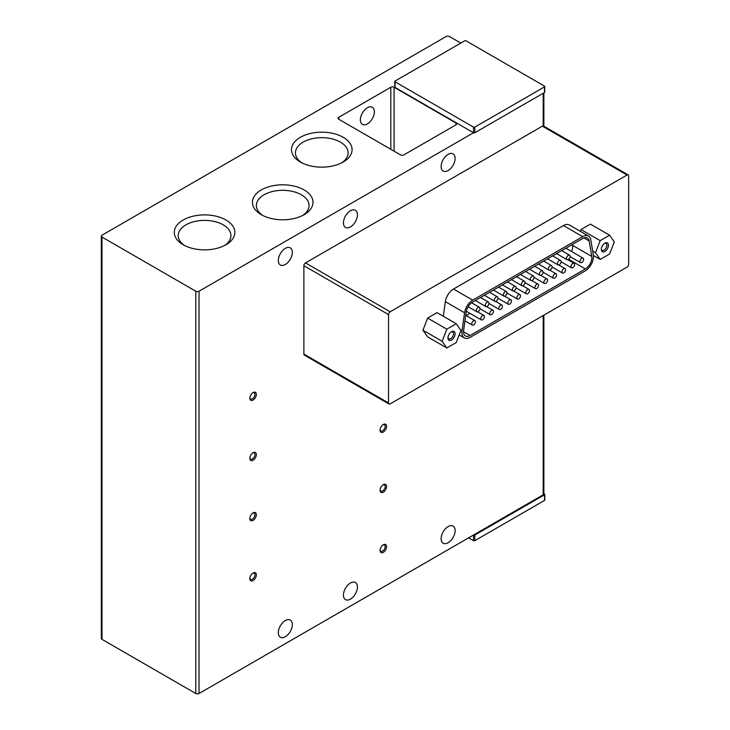 <?xml version="1.0" encoding="UTF-8"?>
<svg xmlns="http://www.w3.org/2000/svg" width="730" height="730" viewBox="0 0 730 730"><rect width="100%" height="100%" fill="white"/><g stroke="black" fill="none" stroke-linecap="round" stroke-linejoin="round"><path stroke-width="1.09" d="M367.373 107.748A9.901 5.712 -60 0 1 372.318 107.255A9.901 5.712 -60 0 1 373.842 115.185A9.901 5.712 -60 0 1 367.373 123.908A9.901 5.712 -60 0 1 362.427 124.401A9.901 5.712 -60 0 1 360.903 116.471A9.901 5.712 -60 0 1 367.373 107.748M350.446 210.76A9.901 5.712 -60 0 1 355.391 210.267A9.901 5.712 -60 0 1 356.906 218.197A9.901 5.712 -60 0 1 350.446 226.93A9.901 5.712 -60 0 1 345.491 227.413A9.901 5.712 -60 0 1 343.976 219.484A9.901 5.712 -60 0 1 350.446 210.76M285.32 248.355A9.901 5.712 -60 0 1 290.275 247.862A9.901 5.712 -60 0 1 291.79 255.801A9.901 5.712 -60 0 1 285.32 264.525A9.901 5.712 -60 0 1 280.375 265.008A9.901 5.712 -60 0 1 278.851 257.079A9.901 5.712 -60 0 1 285.32 248.355M285.32 620.564A9.901 5.712 -60 0 1 290.275 620.071A9.901 5.712 -60 0 1 291.79 628.01A9.901 5.712 -60 0 1 285.32 636.733A9.901 5.712 -60 0 1 280.375 637.217A9.901 5.712 -60 0 1 278.851 629.287A9.901 5.712 -60 0 1 285.32 620.564M350.446 582.969A9.901 5.712 -60 0 1 355.391 582.476A9.901 5.712 -60 0 1 356.906 590.406A9.901 5.712 -60 0 1 350.446 599.129A9.901 5.712 -60 0 1 345.491 599.622A9.901 5.712 -60 0 1 343.976 591.692A9.901 5.712 -60 0 1 350.446 582.969M300.368 162.033L300.368 162.033A30.295 17.493 180 0 1 300.368 137.295A30.295 17.493 180 0 1 343.209 137.295A30.295 17.493 180 0 1 343.209 162.033A30.295 17.493 180 0 1 300.368 162.033M341.713 162.836A26.353 15.211 0 0 0 348.137 152.88A26.353 15.211 0 0 0 340.417 142.122A26.353 15.211 0 0 0 311.701 138.828A26.353 15.211 0 0 0 295.44 152.88A26.353 15.211 0 0 0 301.864 162.836M183.157 244.742L183.157 244.742A30.295 17.493 180 0 1 183.157 220.013A30.295 17.493 180 0 1 225.99 220.013A30.295 17.493 180 0 1 225.99 244.742A30.295 17.493 180 0 1 183.157 244.742M224.502 245.545A26.353 15.211 0 0 0 230.926 235.598A26.353 15.211 0 0 0 223.207 224.84A26.353 15.211 0 0 0 194.49 221.537A26.353 15.211 0 0 0 178.22 235.598A26.353 15.211 0 0 0 184.644 245.545M261.294 214.666L261.294 214.666A30.295 17.493 180 0 1 261.294 189.937A30.295 17.493 180 0 1 304.136 189.937A30.295 17.493 180 0 1 304.136 214.666A30.295 17.493 180 0 1 261.294 214.666M302.649 215.469A26.353 15.211 0 0 0 309.064 205.513A26.353 15.211 0 0 0 301.353 194.764A26.353 15.211 0 0 0 272.637 191.461A26.353 15.211 0 0 0 256.367 205.513A26.353 15.211 0 0 0 262.791 215.469M448.12 154.368A9.901 5.712 -60 0 1 453.065 153.875A9.901 5.712 -60 0 1 454.589 161.804A9.901 5.712 -60 0 1 448.12 170.528A9.901 5.712 -60 0 1 443.174 171.021A9.901 5.712 -60 0 1 441.65 163.091A9.901 5.712 -60 0 1 448.12 154.368M448.12 526.576A9.901 5.712 -60 0 1 453.065 526.084A9.901 5.712 -60 0 1 454.589 534.013A9.901 5.712 -60 0 1 448.12 542.737A9.901 5.712 -60 0 1 443.174 543.23A9.901 5.712 -60 0 1 441.65 535.3A9.901 5.712 -60 0 1 448.12 526.576M249.852 397.731A3.604 2.08 120 0 0 250.582 399.018A3.604 2.08 120 0 0 252.379 398.835A3.604 2.08 120 0 0 254.934 394.419A3.604 2.08 120 0 0 254.186 392.767A3.604 2.08 120 0 0 252.717 392.776M256.339 394.419A4.608 2.655 -60 0 1 253.091 400.058A4.608 2.655 -60 0 1 249.833 398.178A4.608 2.655 -60 0 1 253.091 392.539A4.608 2.655 -60 0 1 256.339 394.419M249.852 457.892A3.604 2.08 120 0 0 250.582 459.17A3.604 2.08 120 0 0 252.379 458.988A3.604 2.08 120 0 0 254.934 454.571A3.604 2.08 120 0 0 254.186 452.919A3.604 2.08 120 0 0 252.717 452.938M256.339 454.571A4.608 2.655 -60 0 1 253.091 460.21A4.608 2.655 -60 0 1 249.833 458.33A4.608 2.655 -60 0 1 253.091 452.691A4.608 2.655 -60 0 1 256.339 454.571M249.852 518.044A3.604 2.08 120 0 0 250.582 519.322A3.604 2.08 120 0 0 252.379 519.149A3.604 2.08 120 0 0 254.934 514.732A3.604 2.08 120 0 0 254.186 513.08A3.604 2.08 120 0 0 252.717 513.09M256.339 514.732A4.608 2.655 -60 0 1 253.091 520.371A4.608 2.655 -60 0 1 249.833 518.492A4.608 2.655 -60 0 1 253.091 512.852A4.608 2.655 -60 0 1 256.339 514.732M249.852 578.197A3.604 2.08 120 0 0 250.582 579.483A3.604 2.08 120 0 0 252.379 579.301A3.604 2.08 120 0 0 254.934 574.884A3.604 2.08 120 0 0 254.186 573.233A3.604 2.08 120 0 0 252.717 573.242M256.339 574.884A4.608 2.655 -60 0 1 253.091 580.523A4.608 2.655 -60 0 1 249.833 578.644A4.608 2.655 -60 0 1 253.091 573.004A4.608 2.655 -60 0 1 256.339 574.884M380.093 429.696A3.604 2.08 120 0 0 380.814 430.974A3.604 2.08 120 0 0 382.62 430.791A3.604 2.08 120 0 0 385.175 426.375A3.604 2.08 120 0 0 384.427 424.723A3.604 2.08 120 0 0 382.949 424.741M386.581 426.375A4.608 2.655 -60 0 1 383.323 432.014A4.608 2.655 -60 0 1 380.075 430.134A4.608 2.655 -60 0 1 383.323 424.495A4.608 2.655 -60 0 1 386.581 426.375M380.093 489.848A3.604 2.08 120 0 0 380.814 491.126A3.604 2.08 120 0 0 382.62 490.952A3.604 2.08 120 0 0 385.175 486.527A3.604 2.08 120 0 0 384.427 484.884A3.604 2.08 120 0 0 382.949 484.893M386.581 486.527A4.608 2.655 -60 0 1 383.323 492.175A4.608 2.655 -60 0 1 380.075 490.295A4.608 2.655 -60 0 1 383.323 484.647A4.608 2.655 -60 0 1 386.581 486.527M380.093 550A3.604 2.08 120 0 0 380.814 551.287A3.604 2.08 120 0 0 382.62 551.104A3.604 2.08 120 0 0 385.175 546.688A3.604 2.08 120 0 0 384.427 545.036A3.604 2.08 120 0 0 382.949 545.045M386.581 546.688A4.608 2.655 -60 0 1 383.323 552.327A4.608 2.655 -60 0 1 380.075 550.447A4.608 2.655 -60 0 1 383.323 544.808A4.608 2.655 -60 0 1 386.581 546.688M451.541 331.721L451.541 331.721A5.064 2.92 -60 0 1 455.118 333.793A5.064 2.92 -60 0 1 451.541 339.998A5.064 2.92 -60 0 1 447.955 337.926A5.064 2.92 -60 0 1 451.541 331.721L451.541 331.721M447.983 337.424A3.942 2.281 120 0 0 448.777 338.82A3.942 2.281 120 0 0 450.748 338.62A3.942 2.281 120 0 0 453.321 335.152A3.942 2.281 120 0 0 452.719 331.986A3.942 2.281 120 0 0 451.122 331.995M604.896 243.19L604.896 243.19A5.064 2.92 -60 0 1 608.473 245.253A5.064 2.92 -60 0 1 604.896 251.458A5.064 2.92 -60 0 1 601.31 249.386A5.064 2.92 -60 0 1 604.896 243.19L604.896 243.19M601.337 248.884A3.942 2.281 120 0 0 602.131 250.28A3.942 2.281 120 0 0 604.102 250.089A3.942 2.281 120 0 0 606.676 246.612A3.942 2.281 120 0 0 606.073 243.446A3.942 2.281 120 0 0 604.476 243.455M568.296 259.542A2.582 1.487 -60 0 1 567.009 259.67A2.582 1.487 -60 0 1 566.617 257.599A2.582 1.487 -60 0 1 568.296 255.327A2.582 1.487 -60 0 1 569.582 255.199A2.582 1.487 -60 0 1 569.984 257.27A2.582 1.487 -60 0 1 568.296 259.542M559.28 264.744A2.582 1.487 -60 0 1 557.985 264.871A2.582 1.487 -60 0 1 557.592 262.809A2.582 1.487 -60 0 1 559.28 260.537A2.582 1.487 -60 0 1 560.567 260.409A2.582 1.487 -60 0 1 560.959 262.471A2.582 1.487 -60 0 1 559.28 264.744M550.256 269.954A2.582 1.487 -60 0 1 548.969 270.082A2.582 1.487 -60 0 1 548.577 268.019A2.582 1.487 -60 0 1 550.256 265.747A2.582 1.487 -60 0 1 551.552 265.62A2.582 1.487 -60 0 1 551.944 267.682A2.582 1.487 -60 0 1 550.256 269.954M541.24 275.164A2.582 1.487 -60 0 1 539.954 275.292A2.582 1.487 -60 0 1 539.552 273.221A2.582 1.487 -60 0 1 541.24 270.949A2.582 1.487 -60 0 1 542.527 270.821A2.582 1.487 -60 0 1 542.928 272.892A2.582 1.487 -60 0 1 541.24 275.164M532.225 280.366A2.582 1.487 -60 0 1 530.929 280.493A2.582 1.487 -60 0 1 530.537 278.431A2.582 1.487 -60 0 1 532.225 276.159A2.582 1.487 -60 0 1 533.511 276.031A2.582 1.487 -60 0 1 533.904 278.094A2.582 1.487 -60 0 1 532.225 280.366M523.2 285.576A2.582 1.487 -60 0 1 521.913 285.704A2.582 1.487 -60 0 1 521.521 283.641A2.582 1.487 -60 0 1 523.2 281.369A2.582 1.487 -60 0 1 524.496 281.242A2.582 1.487 -60 0 1 524.888 283.304A2.582 1.487 -60 0 1 523.2 285.576M514.185 290.786A2.582 1.487 -60 0 1 512.898 290.914A2.582 1.487 -60 0 1 512.496 288.843A2.582 1.487 -60 0 1 514.185 286.571A2.582 1.487 -60 0 1 515.471 286.443A2.582 1.487 -60 0 1 515.864 288.514A2.582 1.487 -60 0 1 514.185 290.786M505.16 295.988A2.582 1.487 -60 0 1 503.873 296.115A2.582 1.487 -60 0 1 503.481 294.053A2.582 1.487 -60 0 1 505.16 291.781A2.582 1.487 -60 0 1 506.456 291.653A2.582 1.487 -60 0 1 506.848 293.715A2.582 1.487 -60 0 1 505.16 295.988M496.144 301.198A2.582 1.487 -60 0 1 494.858 301.326A2.582 1.487 -60 0 1 494.456 299.254A2.582 1.487 -60 0 1 496.144 296.982A2.582 1.487 -60 0 1 497.431 296.854A2.582 1.487 -60 0 1 497.833 298.926A2.582 1.487 -60 0 1 496.144 301.198M487.129 306.408A2.582 1.487 -60 0 1 485.833 306.536A2.582 1.487 -60 0 1 485.441 304.465A2.582 1.487 -60 0 1 487.129 302.193A2.582 1.487 -60 0 1 488.416 302.065A2.582 1.487 -60 0 1 488.808 304.136A2.582 1.487 -60 0 1 487.129 306.408M478.104 311.61A2.582 1.487 -60 0 1 476.818 311.737A2.582 1.487 -60 0 1 476.425 309.675A2.582 1.487 -60 0 1 478.104 307.403A2.582 1.487 -60 0 1 479.4 307.275A2.582 1.487 -60 0 1 479.792 309.337A2.582 1.487 -60 0 1 478.104 311.61M581.81 262.49A2.582 1.487 -60 0 1 580.523 262.618A2.582 1.487 -60 0 1 580.122 260.555A2.582 1.487 -60 0 1 581.81 258.283A2.582 1.487 -60 0 1 583.097 258.155A2.582 1.487 -60 0 1 583.498 260.218A2.582 1.487 -60 0 1 581.81 262.49M572.794 267.7A2.582 1.487 -60 0 1 571.499 267.828A2.582 1.487 -60 0 1 571.106 265.757A2.582 1.487 -60 0 1 572.794 263.484A2.582 1.487 -60 0 1 574.081 263.357A2.582 1.487 -60 0 1 574.473 265.428A2.582 1.487 -60 0 1 572.794 267.7M563.77 272.91A2.582 1.487 -60 0 1 562.483 273.038A2.582 1.487 -60 0 1 562.091 270.967A2.582 1.487 -60 0 1 563.77 268.695A2.582 1.487 -60 0 1 565.057 268.567A2.582 1.487 -60 0 1 565.458 270.638A2.582 1.487 -60 0 1 563.77 272.91M554.754 278.112A2.582 1.487 -60 0 1 553.468 278.24A2.582 1.487 -60 0 1 553.066 276.177A2.582 1.487 -60 0 1 554.754 273.905A2.582 1.487 -60 0 1 556.041 273.777A2.582 1.487 -60 0 1 556.433 275.84A2.582 1.487 -60 0 1 554.754 278.112M545.73 283.322A2.582 1.487 -60 0 1 544.443 283.45A2.582 1.487 -60 0 1 544.051 281.379A2.582 1.487 -60 0 1 545.73 279.106A2.582 1.487 -60 0 1 547.025 278.979A2.582 1.487 -60 0 1 547.418 281.05A2.582 1.487 -60 0 1 545.73 283.322M536.714 288.523A2.582 1.487 -60 0 1 535.428 288.651A2.582 1.487 -60 0 1 535.026 286.589A2.582 1.487 -60 0 1 536.714 284.317A2.582 1.487 -60 0 1 538.001 284.189A2.582 1.487 -60 0 1 538.402 286.251A2.582 1.487 -60 0 1 536.714 288.523M527.699 293.734A2.582 1.487 -60 0 1 526.403 293.862A2.582 1.487 -60 0 1 526.011 291.799A2.582 1.487 -60 0 1 527.699 289.527A2.582 1.487 -60 0 1 528.985 289.399A2.582 1.487 -60 0 1 529.378 291.462A2.582 1.487 -60 0 1 527.699 293.734M518.674 298.944A2.582 1.487 -60 0 1 517.387 299.072A2.582 1.487 -60 0 1 516.995 297A2.582 1.487 -60 0 1 518.674 294.728A2.582 1.487 -60 0 1 519.97 294.601A2.582 1.487 -60 0 1 520.362 296.672A2.582 1.487 -60 0 1 518.674 298.944M509.659 304.145A2.582 1.487 -60 0 1 508.372 304.273A2.582 1.487 -60 0 1 507.97 302.211A2.582 1.487 -60 0 1 509.659 299.939A2.582 1.487 -60 0 1 510.945 299.811A2.582 1.487 -60 0 1 511.338 301.873A2.582 1.487 -60 0 1 509.659 304.145M500.643 309.356A2.582 1.487 -60 0 1 499.347 309.483A2.582 1.487 -60 0 1 498.955 307.421A2.582 1.487 -60 0 1 500.643 305.149A2.582 1.487 -60 0 1 501.93 305.021A2.582 1.487 -60 0 1 502.322 307.084A2.582 1.487 -60 0 1 500.643 309.356M491.618 314.566A2.582 1.487 -60 0 1 490.332 314.694A2.582 1.487 -60 0 1 489.939 312.623A2.582 1.487 -60 0 1 491.618 310.35A2.582 1.487 -60 0 1 492.905 310.223A2.582 1.487 -60 0 1 493.307 312.294A2.582 1.487 -60 0 1 491.618 314.566M482.603 319.767A2.582 1.487 -60 0 1 481.307 319.895A2.582 1.487 -60 0 1 480.915 317.833A2.582 1.487 -60 0 1 482.603 315.561A2.582 1.487 -60 0 1 483.89 315.433A2.582 1.487 -60 0 1 484.282 317.495A2.582 1.487 -60 0 1 482.603 319.767M473.578 324.978A2.582 1.487 -60 0 1 472.292 325.105A2.582 1.487 -60 0 1 471.899 323.034A2.582 1.487 -60 0 1 473.578 320.762A2.582 1.487 -60 0 1 474.874 320.634A2.582 1.487 -60 0 1 475.267 322.706A2.582 1.487 -60 0 1 473.578 324.978M101.333 236.137L101.333 638.421A2.3 1.332 0 0 0 102.008 639.361L102.008 237.077A2.3 1.332 180 0 1 101.333 236.137A2.3 1.332 180 0 1 102.008 235.197L446.167 36.5A2.3 1.332 180 0 1 449.424 36.5L460.822 43.079M102.008 639.361L195.786 693.5A2.3 1.332 0 0 0 199.035 693.5L543.193 494.803L543.193 315.543M390.815 87.253A2.3 1.332 180 0 1 394.072 87.253L455.931 122.968A2.3 1.332 180 0 1 456.606 123.908A2.3 1.332 180 0 1 455.931 124.848L403.836 154.924A2.3 1.332 180 0 1 400.587 154.924L338.72 119.209A2.3 1.332 180 0 1 338.045 118.269A2.3 1.332 180 0 1 338.72 117.329L390.815 87.253L390.815 149.285M473.514 127.111A0.922 0.529 0 0 0 474.819 127.111L544.498 86.879A0.922 0.529 0 0 0 544.498 86.131L466.032 40.825A0.922 0.529 180 0 0 464.727 40.825L395.049 81.048A0.922 0.529 0 0 0 395.049 81.806L473.514 127.111L473.514 132.75L199.035 291.215A2.3 1.332 180 0 1 195.786 291.215L102.008 237.077M544.498 86.879L544.498 92.518L474.819 132.75A0.922 0.529 0 0 1 473.514 132.75L395.049 87.445L395.049 81.806M394.775 81.431L394.775 87.071A0.922 0.529 0 0 0 395.049 87.445M468.633 537.855L473.514 540.674A0.922 0.529 0 0 0 474.819 540.674L474.819 535.035L544.498 494.803A0.922 0.529 180 0 0 544.498 494.055L543.868 493.69M388.533 402.951L303.881 354.077A2.3 1.332 120 0 0 304.355 355.127L389.017 404.009A2.3 1.332 120 0 0 390.167 403.891L627.034 267.134A2.3 1.332 120 0 0 628.667 264.315L628.667 175.966A2.3 1.332 120 0 0 628.183 174.908A2.3 1.332 120 0 0 627.034 175.027L390.167 311.783L305.505 262.909A2.3 1.332 120 0 0 303.881 265.729L388.533 314.603L388.533 402.951A2.3 1.332 120 0 0 389.017 404.009M303.881 354.077L303.881 265.729M305.505 262.909L542.381 126.153L627.034 175.027M628.183 174.908L543.531 126.034A2.3 1.332 120 0 0 543.193 125.934A2.3 1.332 120 0 0 542.381 126.153M474.819 540.674L544.498 500.442A0.922 0.529 0 0 0 544.762 500.068L544.762 494.429M474.819 535.035A0.922 0.529 180 0 1 473.514 535.035L473.514 540.674M543.841 493.672A2.3 1.332 180 0 1 543.868 493.863A2.3 1.332 180 0 1 543.193 494.803M544.498 92.518A0.922 0.529 0 0 0 544.762 92.144L544.762 86.505M388.533 314.603A2.3 1.332 -60 0 1 390.167 311.783M446.842 329.175L442.143 341.284L446.842 347.973L427.625 336.886L422.925 330.197L427.625 318.088L437.024 312.659L456.241 323.746L446.842 329.175L427.625 318.088M580.295 231.319L580.989 229.548L590.387 224.119L609.596 235.206L600.197 240.635L580.989 229.548M443.311 316.282L445.355 301.654A11.698 6.753 -60 0 1 453.494 289.053L563.478 225.561A11.698 6.753 -60 0 1 569.318 224.977L588.535 236.064A11.698 6.753 -60 0 1 590.826 239.851L593.344 255.007A11.698 6.753 -60 0 1 585.205 270.912L470.193 337.315A11.698 6.753 -60 0 1 464.344 337.89A11.698 6.753 -60 0 1 462.044 330.818L460.639 330.006M442.143 341.284L422.925 330.197M446.842 347.973L456.241 342.543L460.94 330.435L456.241 323.746M600.197 240.635L595.498 252.744L592.705 251.138M595.498 252.744L600.197 259.433L593.417 255.518M600.197 259.433L609.596 254.004L614.295 241.895L609.596 235.206M563.478 225.561L582.686 236.648A11.698 6.753 -60 0 1 588.535 236.064M582.686 236.648L472.711 300.139L453.494 289.053M445.355 301.654L464.563 312.75A11.698 6.753 -60 0 1 472.711 300.139M464.563 312.75L462.044 330.818M589.21 240.982L591.774 256.422A9.207 5.32 -60 0 1 585.36 268.941L470.038 335.526A9.207 5.32 -60 0 1 465.43 335.982A9.207 5.32 -60 0 1 463.623 330.407L466.187 312.011A9.207 5.32 -60 0 1 472.602 302.083L582.795 238.464A9.207 5.32 -60 0 1 587.394 238.007A9.207 5.32 -60 0 1 589.21 240.982L583.918 237.925M571.526 251.467A9.207 5.32 120 0 0 572.557 245.335L591.774 256.422M572.42 244.459L572.557 245.335M469.992 313.362L466.132 315.597M195.786 693.5L195.786 291.215M543.193 125.934L543.193 93.267M199.035 291.215L199.035 693.5M394.072 151.165L394.072 87.253M455.931 122.968L455.931 124.848M338.72 119.209L338.72 117.329M544.498 494.803L544.498 500.442M474.819 132.75L474.819 127.111M585.36 268.941L568.652 259.296M463.523 331.767L470.038 335.526M556.534 253.62L567.009 259.67M547.518 258.831L557.985 264.871M538.503 264.041L548.969 270.082M529.478 269.242L539.954 275.292M520.463 274.453L530.929 280.493M511.438 279.654L521.913 285.704M502.423 284.864L512.898 290.914M493.407 290.075L503.873 296.115M484.382 295.276L494.858 301.326M475.367 300.486L485.833 306.536M468.122 306.719L476.818 311.737M570.112 256.613L580.523 262.618M561.096 261.815L571.499 267.828M552.072 267.025L562.483 273.038M543.056 272.235L553.468 278.24M534.032 277.437L544.443 283.45M525.016 282.647L535.428 288.651M516 287.848L526.403 293.862M506.976 293.059L517.387 299.072M497.96 298.269L508.372 304.273M488.936 303.47L499.347 309.483M479.92 308.68L490.332 314.694M466.315 311.245L481.307 319.895M464.946 320.862L472.292 325.105M543.868 92.883L543.868 126.226M543.868 315.15L543.868 493.863M459.197 334.924L464.344 337.89M561.698 250.645L569.582 255.199M552.674 255.856L560.567 260.409M543.658 261.057L551.552 265.62M534.634 266.267L542.527 270.821M525.618 271.478L533.511 276.031M516.603 276.679L524.496 281.242M507.578 281.889L515.471 286.443M498.563 287.091L506.456 291.653M489.538 292.301L497.431 296.854M480.523 297.512L488.416 302.065M471.58 302.758L479.4 307.275M565.896 248.218L583.097 258.155M567.812 259.743L574.081 263.357M558.797 264.954L565.057 268.567M549.781 270.155L556.041 273.777M540.757 275.365L547.025 278.979M531.741 280.576L538.001 284.189M522.716 285.777L528.985 289.399M513.701 290.987L519.97 294.601M504.686 296.197L510.945 299.811M495.661 301.399L501.93 305.021M486.645 306.609L492.905 310.223M477.63 311.81L483.89 315.433M465.722 315.351L474.874 320.634"/></g></svg>
